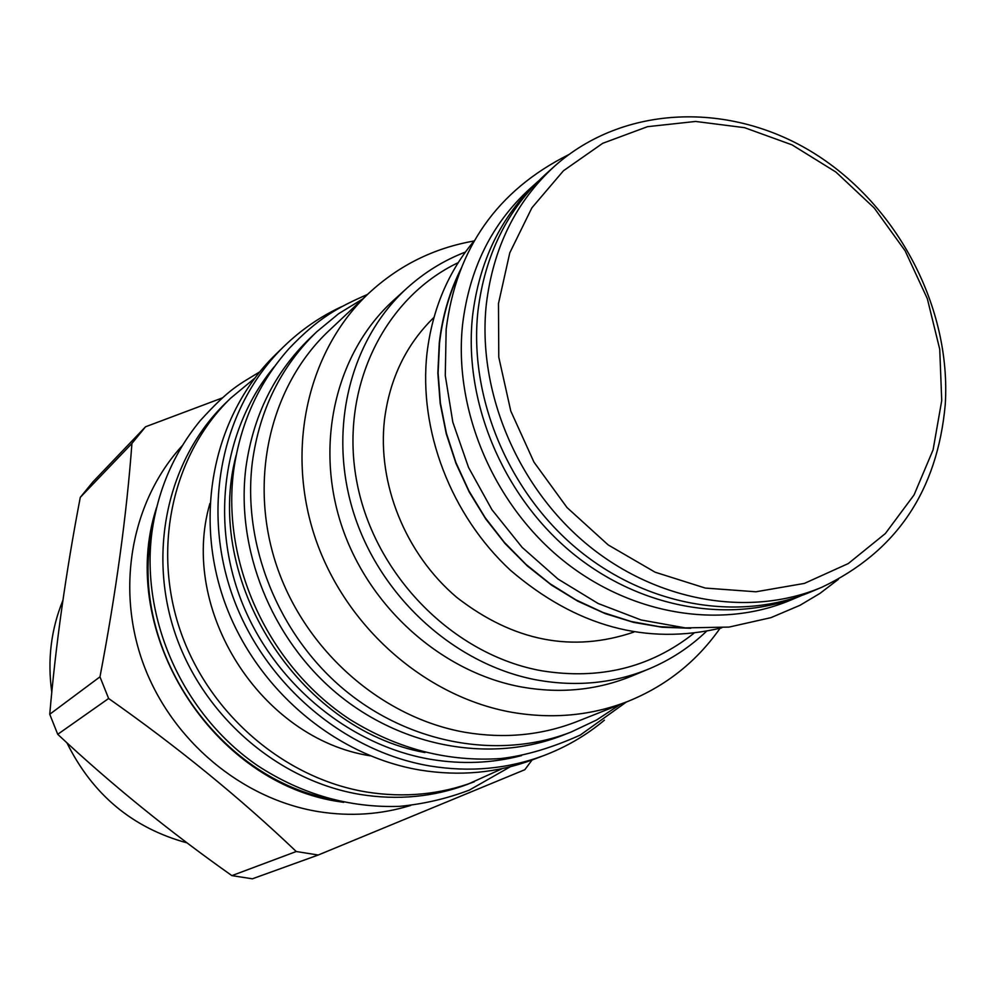 <?xml version="1.0" encoding="UTF-8"?>
<svg xmlns="http://www.w3.org/2000/svg" width="995" height="995" viewBox="0 0 995 995"><rect width="100%" height="100%" fill="white"/><g stroke="black" fill="none" stroke-linecap="round" stroke-linejoin="round"><path stroke-width="1.49" d="M187.159 842.914C132.721 828.101 92.635 794.719 66.901 742.768M51.802 692.321C47.3 660.133 51.006 629.462 62.921 600.308M318.238 855.016L296.261 851.521L231.885 875.625L252.369 878.809L318.238 855.016L524.838 769.707L532.064 759.993M410.786 805.403C381.073 814.594 350.327 816.671 318.524 811.646C241.81 799.172 171.6 740.504 143.442 664.15C115.358 587.759 131.601 500.883 182.272 445.648M296.261 851.521C240.181 798.015 177.632 747.009 108.629 698.502L99.973 676.849C115.992 592.833 126.639 515.037 131.925 443.459L145.544 426.78L222.42 397.9M231.885 875.625C169.436 831.534 111.378 784.421 57.722 734.31L49.75 714.261C55.745 644.524 65.931 572.224 80.284 497.351L93.032 481.767L145.544 426.78M108.629 698.502L57.722 734.31M343.673 802.331L341.919 802.057C212.656 785.018 115.992 631.514 156.526 507.699M153.466 522.275L150.382 539.837C132.559 652.931 217.868 776.299 329.183 798.91M474.229 781.821C439.989 794.595 404.069 797.99 366.458 791.995C283.898 778.389 208.465 713.427 180.145 630.196C151.837 546.939 173.055 453.994 230.591 398.249L225.479 403.211C168.267 458.658 147.136 551.031 175.244 633.765C203.378 716.45 278.326 780.975 360.401 794.483C397.789 800.415 433.509 797.032 467.563 784.334L502.463 768.563M230.591 398.249L254.596 378.324M370.19 755.814C260.653 738.688 178.851 609.898 209.908 503.482M604.4 720.169C586.378 735.255 566.254 747.021 544.041 755.479L533.121 759.595C497.251 772.978 459.541 776.461 420.002 770.055C333.201 755.479 253.551 686.625 223.465 598.679C193.391 510.696 215.467 412.776 275.739 354.382L284.11 346.248C301.199 329.731 320.402 316.522 341.72 306.622M544.041 755.479C507.873 768.973 469.839 772.468 429.939 765.976C342.355 751.225 261.921 681.65 231.512 592.821C201.102 503.955 223.34 405.127 284.11 346.248M274.446 366.533C223.564 427.34 209.771 520.422 241.76 601.838C273.874 683.192 349.22 745.479 430.661 759.334C461.854 764.508 492.152 763.264 521.567 755.603M424.977 752.556C298.04 729.522 203.042 579.948 236.138 455.262M570.943 732.109L562.1 735.554C490.523 763.401 401.47 747.519 336.235 692.906C271.113 638.193 235.604 548.954 245.902 467.563C253.128 415.686 274.433 372.615 309.818 338.375L316.684 331.832C281.075 366.297 259.633 409.666 252.382 461.941C242.046 543.942 277.866 633.89 343.486 689.05C409.219 744.111 498.905 760.143 570.943 732.109L596.652 719.97L620.283 704.41M362.74 298.948L338.611 313.724L316.684 331.832M628.218 701.264C591.677 715.567 553.033 719.261 512.276 712.37C425.238 697.109 345.116 626.701 315.141 537.623C285.155 448.521 307.952 350.277 368.946 293.102L328.959 330.713C270.118 385.873 247.991 480.162 276.548 565.458C305.104 650.718 381.844 717.955 465.523 732.382C504.714 738.899 541.939 735.268 577.175 721.487L628.218 701.264C666.065 685.891 696.674 661.563 720.044 628.305M368.946 293.102C398.958 265.366 433.982 248.004 474.03 241.001M407.117 288.015L393.56 300.328C336.372 352.13 314.358 442.564 341.397 524.974C368.424 607.348 442.116 672.856 522.45 687.159C561.13 693.801 597.697 690.045 632.123 675.916L649.038 668.889C614.213 683.179 577.212 686.948 538.034 680.194C456.693 665.618 381.981 599.139 354.519 515.597C327.056 432.029 349.27 340.414 407.117 288.015C424.405 272.394 443.82 260.416 465.361 252.071M693.714 633.429C650.369 667.62 599.749 680.082 541.84 670.817C453.757 655.17 375.127 575.943 357.118 483.371C338.773 390.786 382.64 298.662 458.197 262.655M633.852 632.086C572.423 652.931 513.383 641.352 456.73 597.361C405.537 554.028 377.142 483.831 384.48 419.741C389.717 378.585 406.209 344.481 433.957 317.405M706.326 631.439C689.622 647.397 670.53 659.872 649.038 668.889M475.2 239.633C448.384 271.2 432.315 309.084 426.992 353.262C418.435 430.213 450.797 515.024 510.423 570.247C576.142 626.551 646.588 645.755 721.773 627.833M461.618 267.518C449.802 290.739 442.352 315.95 439.255 343.138L437.85 373.113L440.2 403.535L446.282 433.857L456.033 463.558L469.267 492.102L485.759 518.992L505.236 543.755L527.338 565.956L551.665 585.209L577.796 601.191L605.258 613.641L633.566 622.372L662.222 627.26L690.754 628.268M460.461 270.429C449.454 292.878 442.476 317.131 439.516 343.188L438.111 372.901L440.399 403.05L446.357 433.099L455.921 462.563L468.919 490.896L485.137 517.636L504.291 542.287L526.056 564.451L550.036 583.729L575.806 599.823L602.933 612.46L630.929 621.452L659.324 626.663L687.644 628.069M801.249 595.657L790.863 600.047C719.671 630.208 628.28 614.599 560.073 557.996C491.978 501.318 453.446 408.211 462.625 324.134C469.453 268.65 491.816 223.576 529.701 188.901L538.096 181.364M800.813 595.806C729.036 624.848 637.658 608.119 569.65 550.857C501.741 493.508 463.434 400.177 472.563 315.937C479.217 261.2 500.958 216.45 537.773 181.687M821.945 587.212L811.099 591.801C738.999 622.335 646.315 606.378 577.063 548.817C507.923 491.169 468.72 396.557 477.936 311.211C484.801 254.919 507.413 209.199 545.782 174.088L554.538 166.215C515.932 201.55 493.197 247.581 486.319 304.296C477.09 390.264 516.641 485.635 586.304 543.767C656.066 601.813 749.409 617.932 821.945 587.212C896.284 551.827 937.389 490.97 945.25 404.604C951.444 307.903 897.913 205.642 814.208 153.367C730.604 101.092 623.517 104.525 554.538 166.215M941.73 400.55L939.74 349.344L927.328 298.662L905.127 250.802L874.195 207.955L835.937 172.073L792.057 144.872L744.546 127.671L695.592 121.452L647.521 126.676L602.709 143.305L563.456 170.754L531.877 207.843L509.776 252.842L498.483 303.5L498.781 357.205L510.783 411.047L533.954 462.103L567.026 507.562L608.181 544.924L655.133 572.212L705.293 588.07L755.926 591.789L804.395 583.406L848.25 563.58L885.363 533.531L914.044 494.95L933.086 449.864L941.73 400.55M131.925 443.459L80.284 497.351M99.973 676.849L49.75 714.261M367.553 294.408C337.616 307.542 318.101 318.089 288.973 348.66C258.775 382.64 240.33 423.323 233.626 470.734C221.462 564.202 268.986 666.364 349.767 719.36C397.59 749.036 447.974 762.095 500.945 758.526C525.211 755.74 551.64 747.917 580.259 735.069L626.44 701.972M259.608 371.943C239.074 384.692 230.293 387.602 200.206 420.674C174.249 452.265 158.205 489.167 152.048 531.38C140.133 619.101 182.993 714.584 257.742 765.74C301.995 794.458 349.233 807.99 399.443 806.36C423.683 804.047 446.979 798.624 469.354 790.092L510.373 766.722M568.642 154.698C497.127 190.542 456.307 248.713 446.17 329.208L445.275 375.525L452.824 422.191L468.558 467.488L491.953 509.738L522.126 547.374L557.946 579.003L598.094 603.48L641.066 619.96L685.269 627.895L729.086 627.074L770.963 617.646L800.017 605.283L819.967 593.393L838.375 579.339"/></g></svg>
